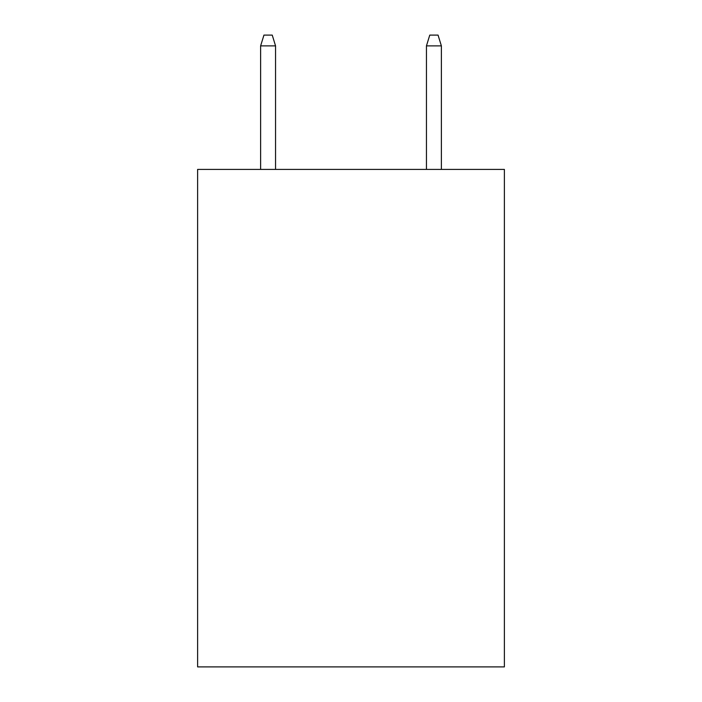 <?xml version="1.0" encoding="UTF-8"?>
<svg xmlns="http://www.w3.org/2000/svg" width="702" height="702" viewBox="0 0 702 702"><rect width="100%" height="100%" fill="white"/><g stroke="black" fill="none" stroke-linecap="round" stroke-linejoin="round"><path stroke-width="1.05" d="M504.387 169.419L504.387 666.9L197.613 666.9L197.613 169.419L504.387 169.419M275.553 169.419L275.553 45.876L260.626 45.876L260.626 169.419M260.626 45.876L263.943 35.1L272.236 35.1L275.553 45.876M426.447 45.876L429.764 35.1L438.057 35.1L441.374 45.876L426.447 45.876L426.447 169.419M441.374 45.876L441.374 169.419"/></g></svg>
